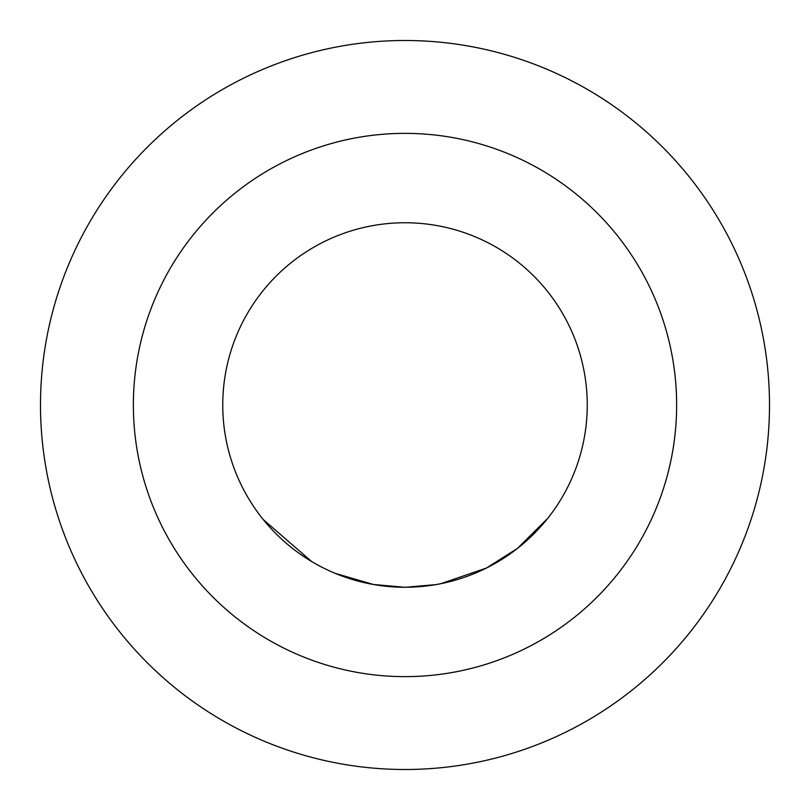 <?xml version="1.0" encoding="UTF-8"?>
<svg xmlns="http://www.w3.org/2000/svg" width="810" height="810" viewBox="0 0 810 810"><rect width="100%" height="100%" fill="white"/><g stroke="black" fill="none" stroke-linecap="round" stroke-linejoin="round"><path stroke-width="1.21" d="M405 676.633A271.633 271.633 0 0 0 676.633 405A271.633 271.633 0 0 0 405 133.367A271.633 271.633 0 0 0 133.367 405A271.633 271.633 0 0 0 405 676.633M405 40.5A364.5 364.5 0 0 1 769.5 405A364.5 364.5 0 0 1 405 769.5A364.5 364.5 0 0 1 40.5 405A364.5 364.5 0 0 1 405 40.5M405 587.25A182.25 182.25 0 0 0 587.25 405A182.25 182.25 0 0 0 405 222.75A182.25 182.25 0 0 0 222.75 405A182.25 182.25 0 0 0 405 587.25M431.376 585.336L405 587.301L373.4 584.486L335.067 573.298L352.471 579.514M435.901 584.607L405 587.321L376.154 584.952M547.611 518.481L517.448 548.421L486.415 568.053L440.67 583.726M465.983 576.74L459.472 578.917M435.628 584.658L436.165 584.567M403.532 587.311L381.145 585.691M384.74 586.126L371.658 584.172M358.131 581.124L355.185 580.314M311.647 561.522L263.26 519.564"/></g></svg>
